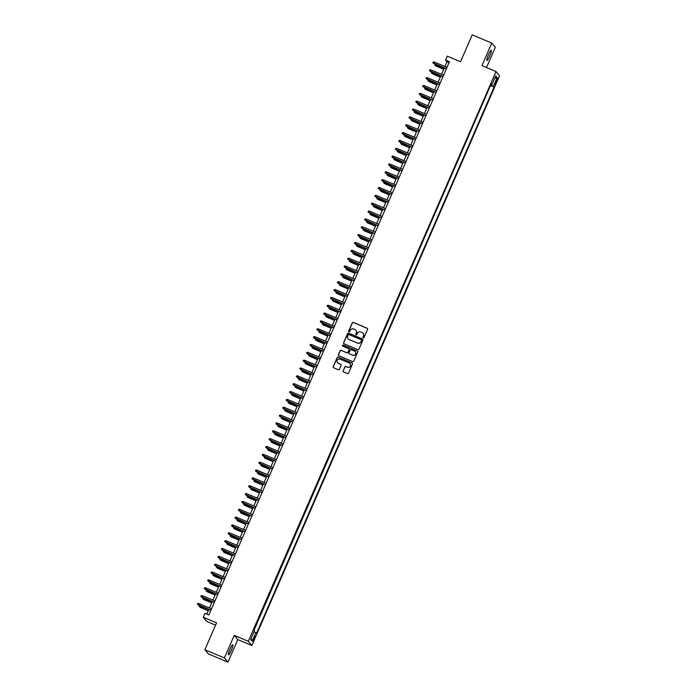 <?xml version="1.0" encoding="UTF-8"?>
<svg xmlns="http://www.w3.org/2000/svg" width="697" height="697" viewBox="0 0 697 697"><rect width="100%" height="100%" fill="white"/><g stroke="black" fill="none" stroke-linecap="round" stroke-linejoin="round"><path stroke-width="1.05" d="M363.259 337.818A0.592 0.584 -40.2 0 0 364.026 337.505L367.589 329.324A0.845 0.828 -40.2 0 0 367.153 328.226L353.344 322.423A0.845 0.828 -40.2 0 0 352.238 322.877L348.683 331.058A0.592 0.584 -40.2 0 0 348.988 331.824A0.592 0.584 -40.2 0 0 349.755 331.511L350.216 330.448A2.692 2.657 -40.2 0 1 353.745 329.019L354.895 329.498A2.692 2.657 -40.2 0 1 356.28 333L355.818 334.055A0.592 0.584 -40.2 0 0 356.123 334.821A0.592 0.584 -40.2 0 0 356.89 334.508L357.352 333.454A2.692 2.657 -40.2 0 1 360.88 332.016L362.031 332.504A2.692 2.657 -40.2 0 1 363.416 335.998L362.954 337.052A0.592 0.584 -40.2 0 0 363.259 337.818M231.238 650.571A5.498 0.854 112.8 0 0 232.754 644.777A5.498 0.854 112.8 0 0 230.01 649.107A5.498 0.854 112.8 0 0 228.494 654.901A5.498 0.854 112.8 0 0 231.238 650.571M489.721 56.1A5.498 0.854 112.8 0 0 491.237 50.306A5.498 0.854 112.8 0 0 488.492 54.645A5.498 0.854 112.8 0 0 486.976 60.439A5.498 0.854 112.8 0 0 489.721 56.1M254.335 638.94L255.093 636.039L253.725 638.208L252.967 641.109L254.335 638.94M343.133 370.839A0.845 0.828 -40.2 0 0 343.569 371.937L347.446 373.566A0.845 0.828 -40.2 0 0 348.544 373.113L352.499 364.026A0.845 0.828 -40.2 0 0 352.063 362.937L338.254 357.125A0.845 0.828 -40.2 0 0 337.148 357.578L333.201 366.666A0.845 0.828 -40.2 0 0 333.628 367.755L338.315 369.724A0.845 0.828 -40.2 0 0 339.413 369.279L341.103 365.385A0.845 0.828 -40.2 0 0 340.676 364.296L338.35 363.32A2.257 2.222 -40.2 0 1 337.461 359.94A2.257 2.222 -40.2 0 1 340.145 359.199L349.241 363.024A2.257 2.222 -40.2 0 1 350.129 366.395A2.257 2.222 -40.2 0 1 347.446 367.145L345.93 366.5A0.845 0.828 -40.2 0 0 344.823 366.953L343.229 370.952A0.845 0.828 -40.2 0 0 343.307 371.762M486.506 67.539L495.323 47.283L491.768 43.066L472.217 34.85L460.534 61.728L447.247 56.143L445.54 60.064L449.443 61.711L208.882 614.972L204.97 613.334L203.263 617.254L206.817 621.471L215.556 625.139M224.408 657.933L227.963 662.15L237.782 639.585L234.218 635.376L224.408 657.933L204.866 649.717L216.558 622.839L203.263 617.254M234.218 635.376L248.289 641.284L496.029 71.538L499.583 75.755L251.852 645.5L248.289 641.284M491.768 43.066L481.958 65.623L496.029 71.538M357.857 349.606A0.845 0.828 -40.2 0 0 358.964 349.162L362.91 340.066A0.845 0.828 -40.2 0 0 362.484 338.977L348.674 333.175A0.845 0.828 -40.2 0 0 347.568 333.619L343.612 342.706A0.845 0.828 -40.2 0 0 344.048 343.804L357.857 349.606M357.709 352.046L353.754 361.133A0.845 0.828 -40.2 0 1 352.656 361.586L338.838 355.784A0.845 0.828 -40.2 0 1 338.411 354.686L340.101 350.8A0.845 0.828 -40.2 0 1 341.199 350.347L346.801 352.699A0.845 0.828 -40.2 0 0 347.908 352.255L349.023 349.676A0.845 0.828 -40.2 0 0 348.596 348.578L342.767 346.13A0.592 0.584 -40.2 0 1 342.532 345.25A0.592 0.584 -40.2 0 1 343.229 345.05L357.273 350.957A0.845 0.828 -40.2 0 1 357.709 352.046M227.963 662.15L208.42 653.934L204.866 649.717M496.377 80.164L494.896 84.703L496.978 80.878L497.71 78.064L496.377 80.164M254.1 631.569L256.592 633.285L494.086 87.081L490.766 84.947M255.921 632.484L252.166 641.118L250.702 639.393L254.457 630.759L253.786 629.957L491.28 83.753L491.951 84.555L495.706 75.921L497.17 77.655L493.415 86.289M254.03 630.245L490.557 85.417M237.782 639.585L251.852 645.5M445.54 60.064L446.977 61.78L444.93 66.494M444.268 68.018L441.515 74.344M440.852 75.868L438.099 82.194M437.437 83.718L434.693 90.035M434.031 91.56L431.277 97.885M430.615 99.41L427.862 105.735M427.2 107.26L424.456 113.585M423.793 115.11L421.04 121.426M420.378 122.951L417.625 129.276M416.963 130.801L414.218 137.126M413.556 138.651L410.803 144.976M410.141 146.501L407.397 152.817M406.726 154.342L403.981 160.667M403.319 162.192L400.566 168.517M399.904 170.042L397.159 176.367M396.488 177.892L393.744 184.208M393.082 185.733L390.329 192.058M389.667 193.583L386.922 199.908M386.251 201.433L383.507 207.758M382.845 209.283L380.092 215.6M379.429 217.124L376.685 223.449M376.023 224.974L373.27 231.299M372.607 232.824L369.854 239.149M369.192 240.674L366.448 246.991M365.786 248.515L363.032 254.841M362.37 256.365L359.617 262.691M358.955 264.215L356.211 270.541M355.548 272.065L352.795 278.382M352.133 279.906L349.38 286.232M348.718 287.756L345.973 294.082M345.311 295.606L342.558 301.932M341.896 303.456L339.143 309.773M338.481 311.298L335.736 317.623M335.074 319.148L332.321 325.473M331.659 326.998L328.906 333.323M328.243 334.848L325.499 341.164M324.837 342.689L322.084 349.014M321.422 350.539L318.668 356.864M318.006 358.389L315.262 364.714M314.6 366.239L311.847 372.555M311.184 374.08L308.44 380.405M307.769 381.93L305.025 388.255M304.362 389.78L301.609 396.105M300.947 397.621L298.203 403.946M297.532 405.471L294.787 411.796M294.125 413.321L291.372 419.646M290.71 421.171L287.966 427.488M287.295 429.012L284.55 435.337M283.888 436.862L281.135 443.187M280.473 444.712L277.728 451.037M277.066 452.562L274.313 458.879M273.651 460.403L270.898 466.729M270.236 468.253L267.491 474.579M266.829 476.103L264.076 482.429M263.414 483.953L260.661 490.27M259.998 491.794L257.254 498.12M256.592 499.644L253.839 505.97M253.177 507.494L250.423 513.82M249.761 515.344L247.017 521.661M246.355 523.186L243.602 529.511M242.939 531.036L240.186 537.361M239.524 538.886L236.78 545.211M236.117 546.736L233.364 553.052M232.702 554.577L229.949 560.902M229.287 562.427L226.542 568.752M225.88 570.277L223.127 576.602M222.465 578.127L219.712 584.443M219.05 585.968L216.305 592.293M215.643 593.818L212.89 600.143M212.228 601.668L209.483 607.993M208.812 609.518L206.817 614.109M449.042 62.643L446.977 61.78M490.801 85.705L494.086 87.081M491.054 84.276L491.951 84.555M494.643 78.36L497.17 77.655M252.166 641.118L251.059 638.583M363.093 337.714A0.592 0.584 -40.2 0 1 363.05 337.174L363.512 336.111A2.692 2.657 -40.2 0 0 363.067 333.288M355.932 330.282A2.692 2.657 -40.2 0 1 356.376 333.114L355.914 334.168A0.592 0.584 -40.2 0 0 355.958 334.717M367.511 328.514A0.845 0.828 -40.2 0 0 367.249 328.348L353.44 322.537A0.845 0.828 -40.2 0 0 352.333 322.99L348.779 331.171A0.592 0.584 -40.2 0 0 348.822 331.72M362.841 339.265A0.845 0.828 -40.2 0 0 362.579 339.09L348.77 333.288A0.845 0.828 -40.2 0 0 347.664 333.732L343.708 342.819A0.845 0.828 -40.2 0 0 343.787 343.63M361.473 340.467A0.592 0.584 -40.2 0 0 361.168 339.7L349.049 334.604A0.592 0.584 -40.2 0 0 348.273 334.917L347.786 336.032A2.692 2.657 -40.2 0 0 349.171 339.535L357.456 343.011A2.692 2.657 -40.2 0 0 360.985 341.582L361.569 340.58A0.592 0.584 -40.2 0 0 361.429 339.918M348.23 338.864A2.692 2.657 -40.2 0 0 349.267 339.648L349.171 339.535M361.569 340.58L361.081 341.696A2.692 2.657 -40.2 0 1 357.552 343.124L349.267 339.648M348.953 348.866A0.845 0.828 -40.2 0 1 349.127 349.789L348.003 352.368A0.845 0.828 -40.2 0 1 346.897 352.821L341.295 350.46A0.845 0.828 -40.2 0 0 340.197 350.913L338.507 354.799A0.845 0.828 -40.2 0 0 338.585 355.609M357.631 351.244A0.845 0.828 -40.2 0 0 357.369 351.07L343.325 345.163A0.592 0.584 -40.2 0 0 342.602 346.026M352.612 355.148A2.257 2.222 -40.2 0 0 355.235 351.637A2.257 2.222 -40.2 0 0 354.407 351.027L351.201 349.676A0.845 0.828 -40.2 0 0 350.103 350.129L348.979 352.708A0.845 0.828 -40.2 0 0 349.415 353.797L352.708 355.261A2.257 2.222 -40.2 0 0 355.278 351.689M352.708 355.261L349.511 353.91M350.112 363.686A2.257 2.222 -40.2 0 1 347.542 367.258L346.026 366.613A0.845 0.828 -40.2 0 0 344.928 367.066L343.229 370.952M337.575 362.771A2.257 2.222 -40.2 0 0 338.446 363.433L338.35 363.32M341.025 364.583A0.845 0.828 -40.2 0 0 340.772 364.409L338.446 363.433M352.421 363.215A0.845 0.828 -40.2 0 0 352.159 363.05L338.35 357.239A0.845 0.828 -40.2 0 0 337.243 357.692L333.297 366.779A0.845 0.828 -40.2 0 0 333.375 367.589M436.122 64.594L435.808 65.936L443.728 69.264M435.808 65.936L434.789 65.03L443.771 69.151M434.789 65.03L435.32 64.263M446.376 68.776L432.863 62.756L433.708 63.453L434.327 62.042L446.986 67.365M433.882 63.654L446.324 68.89M432.863 62.756L433.212 61.972L434.327 62.042M432.706 72.444L432.393 73.786L440.312 77.114M432.393 73.786L431.373 72.88L440.365 77.001M431.373 72.88L431.905 72.105M429.3 80.294L428.977 81.627L436.897 84.956M428.977 81.627L427.967 80.73L436.949 84.851M427.967 80.73L428.498 79.955M425.884 88.144L425.571 89.477L433.49 92.806M425.571 89.477L424.551 88.58L433.534 92.692M424.551 88.58L425.083 87.805M422.478 95.986L422.155 97.327L430.075 100.656M422.155 97.327L421.136 96.421L430.127 100.542M421.136 96.421L421.668 95.655M442.961 76.626L429.457 70.606L430.293 71.303L430.912 69.883L443.58 75.206M430.467 71.503L442.917 76.731M429.457 70.606L429.796 69.822L430.912 69.883M439.554 84.468L426.041 78.447L426.886 79.144L427.496 77.733L440.164 83.056M427.061 79.353L439.502 84.581M426.041 78.447L426.381 77.663L427.496 77.733M436.139 92.318L422.626 86.297L423.471 86.994L424.09 85.583L436.749 90.906M423.645 87.203L436.087 92.431M422.626 86.297L422.974 85.513L424.09 85.583M432.724 100.168L419.219 94.147L420.056 94.844L420.674 93.433L433.342 98.756M420.23 95.045L432.68 100.281M419.219 94.147L419.559 93.363L420.674 93.433M419.063 103.836L418.74 105.177L426.66 108.505M418.74 105.177L417.73 104.271L426.712 108.392M417.73 104.271L418.261 103.496M429.317 108.009L415.804 101.997L416.649 102.686L417.259 101.274L429.927 106.597M416.823 102.895L429.265 108.122M415.804 101.997L416.144 101.213L417.259 101.274M415.647 111.686L415.334 113.019L423.253 116.347M415.334 113.019L414.314 112.121L423.297 116.242M414.314 112.121L414.846 111.346M412.241 119.535L411.918 120.869L419.838 124.197M411.918 120.869L410.899 119.971L419.89 124.083M410.899 119.971L411.43 119.196M408.825 127.377L408.503 128.718L416.423 132.047M408.503 128.718L407.492 127.812L416.475 131.933M407.492 127.812L408.024 127.046M405.41 135.227L405.096 136.568L413.016 139.897M405.096 136.568L404.077 135.662L413.06 139.783M404.077 135.662L404.608 134.887M402.003 143.077L401.681 144.41L409.601 147.738M401.681 144.41L400.67 143.512L409.653 147.633M400.67 143.512L401.202 142.737M425.902 115.859L412.397 109.838L413.234 110.535L413.852 109.124L426.512 114.447M413.408 110.745L425.85 115.972M412.397 109.838L412.737 109.054L413.852 109.124M422.487 123.709L408.982 117.688L409.819 118.385L410.437 116.974L423.105 122.297M409.993 118.595L422.443 123.822M408.982 117.688L409.322 116.904L410.437 116.974M419.08 131.559L405.567 125.538L406.412 126.235L407.022 124.824L419.69 130.147M406.586 126.436L419.028 131.672M405.567 125.538L405.907 124.754L407.022 124.824M415.665 139.4L402.16 133.388L402.997 134.077L403.615 132.665L416.275 137.989M403.171 134.286L415.612 139.513M402.16 133.388L402.5 132.604L403.615 132.665M412.249 147.25L398.745 141.23L399.581 141.927L400.2 140.515L412.868 145.839M399.756 142.136L412.206 147.363M398.745 141.23L399.085 140.445L400.2 140.515M398.588 150.927L398.266 152.26L406.185 155.588M398.266 152.26L397.255 151.362L406.238 155.475M397.255 151.362L397.787 150.587M408.843 155.1L395.33 149.08L396.175 149.777L396.785 148.365L409.453 153.689M396.349 149.986L408.79 155.213M395.33 149.08L395.669 148.295L396.785 148.365M395.173 158.768L394.859 160.11L402.779 163.438M394.859 160.11L393.84 159.204L402.822 163.325M393.84 159.204L394.371 158.437M405.427 162.95L391.923 156.93L392.76 157.627L393.378 156.215L406.037 161.538M392.934 157.827L405.375 163.063M391.923 156.93L392.263 156.145L393.378 156.215M391.766 166.618L391.444 167.96L399.364 171.288M391.444 167.96L390.433 167.053L399.416 171.174M390.433 167.053L390.965 166.278M402.012 170.791L388.508 164.78L389.353 165.468L389.963 164.056L402.631 169.38M389.518 165.677L401.969 170.904M388.508 164.78L388.848 163.995L389.963 164.056M388.351 174.468L388.029 175.801L395.948 179.129M388.029 175.801L387.018 174.903L396.001 179.016M387.018 174.903L387.549 174.128M398.606 178.641L385.092 172.621L385.938 173.318L386.547 171.906L399.215 177.23M386.112 173.527L398.553 178.754M385.092 172.621L385.432 171.837L386.547 171.906M384.936 182.318L384.622 183.651L392.542 186.979M384.622 183.651L383.603 182.753L392.585 186.866M383.603 182.753L384.134 181.978M395.19 186.491L381.686 180.471L382.522 181.168L383.141 179.756L395.809 185.08M382.697 181.368L395.138 186.604M381.686 180.471L382.026 179.687L383.141 179.756M381.529 190.159L381.207 191.501L389.126 194.829M381.207 191.501L380.196 190.595L389.179 194.716M380.196 190.595L380.728 189.828M391.775 194.341L378.271 188.321L379.116 189.018L379.726 187.606L392.394 192.93M379.281 189.218L391.731 194.454M378.271 188.321L378.61 187.537L379.726 187.606M378.114 198.009L377.791 199.351L385.711 202.679M377.791 199.351L376.781 198.445L385.763 202.566M376.781 198.445L377.312 197.669M374.698 205.859L374.385 207.192L382.305 210.52M374.385 207.192L373.365 206.295L382.348 210.407M373.365 206.295L373.897 205.519M371.292 213.709L370.97 215.042L378.889 218.37M370.97 215.042L369.959 214.145L378.941 218.257M369.959 214.145L370.49 213.369M367.877 221.55L367.554 222.892L375.474 226.22M367.554 222.892L366.544 221.986L375.526 226.107M366.544 221.986L367.075 221.219M364.461 229.4L364.148 230.733L372.067 234.07M364.148 230.733L363.128 229.836L372.111 233.957M363.128 229.836L363.66 229.06M361.055 237.25L360.732 238.583L368.652 241.911M360.732 238.583L359.722 237.686L368.704 241.798M359.722 237.686L360.253 236.91M357.639 245.1L357.317 246.433L365.245 249.761M357.317 246.433L356.306 245.536L365.289 249.648M356.306 245.536L356.838 244.76M354.224 252.941L353.91 254.283L361.83 257.611M353.91 254.283L352.891 253.377L361.874 257.498M352.891 253.377L353.423 252.61M350.818 260.791L350.495 262.124L358.415 265.461M350.495 262.124L349.485 261.227L358.467 265.348M349.485 261.227L350.016 260.451M347.402 268.641L347.08 269.974L355.008 273.302M347.08 269.974L346.069 269.077L355.052 273.189M346.069 269.077L346.601 268.301M343.987 276.491L343.673 277.824L351.593 281.152M343.673 277.824L342.654 276.927L351.637 281.039M342.654 276.927L343.185 276.151M340.58 284.332L340.258 285.674L348.178 289.002M340.258 285.674L339.247 284.768L348.23 288.889M339.247 284.768L339.779 284.001M337.165 292.182L336.843 293.515L344.771 296.852M336.843 293.515L335.832 292.618L344.815 296.739M335.832 292.618L336.363 291.843M333.75 300.032L333.436 301.365L341.356 304.694M333.436 301.365L332.417 300.468L341.408 304.58M332.417 300.468L332.948 299.693M330.343 307.882L330.021 309.215L337.94 312.544M330.021 309.215L329.01 308.318L337.993 312.43M329.01 308.318L329.542 307.543M326.928 315.724L326.614 317.065L334.534 320.393M326.614 317.065L325.595 316.159L334.577 320.28M325.595 316.159L326.126 315.392M323.513 323.574L323.199 324.907L331.119 328.243M323.199 324.907L322.18 324.009L331.171 328.13M322.18 324.009L322.711 323.234M320.106 331.423L319.784 332.757L327.703 336.085M319.784 332.757L318.773 331.859L327.756 335.971M318.773 331.859L319.304 331.084M388.368 202.182L374.855 196.171L375.7 196.859L376.31 195.448L388.978 200.771M375.875 197.068L388.316 202.296M374.855 196.171L375.195 195.387L376.31 195.448M384.953 210.032L371.449 204.012L372.285 204.709L372.904 203.297L385.572 208.621M372.459 204.918L384.901 210.145M371.449 204.012L371.789 203.228L372.904 203.297M381.538 217.882L368.033 211.862L368.879 212.559L369.488 211.147L382.156 216.471M369.044 212.759L381.494 217.995M368.033 211.862L368.373 211.078L369.488 211.147M378.131 225.732L364.618 219.712L365.463 220.409L366.073 218.997L378.741 224.321M365.637 220.609L378.079 225.845M364.618 219.712L364.967 218.928L366.073 218.997M374.716 233.573L361.212 227.562L362.048 228.25L362.667 226.839L375.334 232.162M362.222 228.459L374.664 233.687M361.212 227.562L361.551 226.778L362.667 226.839M371.301 241.423L357.796 235.403L358.641 236.1L359.251 234.689L371.919 240.012M358.807 236.309L371.257 241.537M357.796 235.403L358.136 234.619L359.251 234.689M367.894 249.273L354.381 243.253L355.226 243.95L355.836 242.539L368.504 247.862M355.4 244.15L367.842 249.387M354.381 243.253L354.729 242.469L355.836 242.539M364.479 257.123L350.974 251.103L351.811 251.8L352.429 250.389L365.097 255.712M351.985 252L364.435 257.237M350.974 251.103L351.314 250.319L352.429 250.389M361.063 264.965L347.559 258.953L348.404 259.641L349.014 258.23L361.682 263.553M348.57 259.85L361.02 265.078M347.559 258.953L347.899 258.169L349.014 258.23M357.657 272.815L344.144 266.794L344.989 267.491L345.599 266.08L358.267 271.403M345.163 267.7L357.605 272.928M344.144 266.794L344.492 266.01L345.599 266.08M354.242 280.664L340.737 274.644L341.574 275.341L342.192 273.93L354.86 279.253M341.748 275.542L354.198 280.778M340.737 274.644L341.077 273.86L342.192 273.93M350.826 288.514L337.322 282.494L338.167 283.191L338.777 281.78L351.445 287.103M338.341 283.391L350.783 288.619M337.322 282.494L337.662 281.71L338.777 281.78M347.42 296.356L333.907 290.344L334.752 291.032L335.37 289.621L348.03 294.944M334.926 291.241L347.367 296.469M333.907 290.344L334.255 289.551L335.37 289.621M344.004 304.206L330.5 298.185L331.336 298.882L331.955 297.471L344.623 302.794M331.511 299.091L343.961 304.319M330.5 298.185L330.84 297.401L331.955 297.471M340.598 312.056L327.085 306.035L327.93 306.732L328.54 305.321L341.208 310.644M328.104 306.933L340.545 312.169M327.085 306.035L327.424 305.251L328.54 305.321M337.182 319.906L323.669 313.885L324.514 314.582L325.133 313.162L337.792 318.485M324.689 314.783L337.13 320.01M323.669 313.885L324.018 313.101L325.133 313.162M333.767 327.747L320.263 321.735L321.099 322.423L321.718 321.012L334.386 326.335M321.273 322.633L333.724 327.86M320.263 321.735L320.603 320.942L321.718 321.012M330.361 335.597L316.847 329.576L317.693 330.273L318.302 328.862L330.97 334.185M317.867 330.483L330.308 335.71M316.847 329.576L317.187 328.792L318.302 328.862M316.691 339.273L316.377 340.606L324.297 343.935M316.377 340.606L315.358 339.709L324.34 343.821M315.358 339.709L315.889 338.934M313.284 347.115L312.962 348.456L320.881 351.785M312.962 348.456L311.942 347.55L320.934 351.671M311.942 347.55L312.474 346.784M309.869 354.965L309.546 356.298L317.466 359.626M309.546 356.298L308.536 355.4L317.518 359.521M308.536 355.4L309.067 354.625M306.453 362.815L306.14 364.148L314.059 367.476M306.14 364.148L305.12 363.25L314.103 367.363M305.12 363.25L305.652 362.475M303.047 370.656L302.725 371.998L310.644 375.326M302.725 371.998L301.714 371.1L310.696 375.213M301.714 371.1L302.245 370.325M299.632 378.506L299.309 379.848L307.229 383.176M299.309 379.848L298.299 378.941L307.281 383.062M298.299 378.941L298.83 378.175M296.216 386.356L295.903 387.689L303.822 391.017M295.903 387.689L294.883 386.791L303.866 390.912M294.883 386.791L295.415 386.016M292.81 394.206L292.487 395.539L300.407 398.867M292.487 395.539L291.477 394.641L300.459 398.754M291.477 394.641L292.008 393.866M289.394 402.047L289.072 403.389L296.992 406.717M289.072 403.389L288.061 402.491L297.044 406.604M288.061 402.491L288.593 401.716M285.979 409.897L285.665 411.239L293.585 414.567M285.665 411.239L284.646 410.333L293.629 414.454M284.646 410.333L285.178 409.566M326.945 343.447L313.441 337.426L314.277 338.123L314.896 336.712L327.555 342.035M314.452 338.324L326.893 343.56M313.441 337.426L313.781 336.642L314.896 336.712M323.53 351.297L310.026 345.276L310.862 345.973L311.481 344.553L324.149 349.877M311.036 346.174L323.486 351.401M310.026 345.276L310.365 344.492L311.481 344.553M320.123 359.138L306.61 353.126L307.455 353.815L308.065 352.403L320.733 357.727M307.63 354.024L320.071 359.251M306.61 353.126L306.95 352.333L308.065 352.403M316.708 366.988L303.204 360.968L304.04 361.665L304.659 360.253L317.318 365.577M304.214 361.874L316.656 367.101M303.204 360.968L303.543 360.183L304.659 360.253M313.293 374.838L299.788 368.818L300.625 369.515L301.243 368.103L313.911 373.426M300.799 369.715L313.249 374.951M299.788 368.818L300.128 368.033L301.243 368.103M309.886 382.688L296.373 376.668L297.218 377.365L297.828 375.944L310.496 381.268M297.392 377.565L309.834 382.792M296.373 376.668L296.713 375.883L297.828 375.944M306.471 390.529L292.967 384.517L293.803 385.206L294.422 383.794L307.081 389.118M293.977 385.415L306.419 390.642M292.967 384.517L293.306 383.725L294.422 383.794M303.056 398.379L289.551 392.359L290.388 393.056L291.006 391.644L303.674 396.968M290.562 393.265L303.012 398.492M289.551 392.359L289.891 391.575L291.006 391.644M299.649 406.229L286.136 400.209L286.981 400.906L287.591 399.494L300.259 404.818M287.155 401.106L299.597 406.342M286.136 400.209L286.476 399.425L287.591 399.494M296.234 414.079L282.729 408.059L283.566 408.756L284.184 407.336L296.852 412.659M283.74 408.956L296.181 414.184M282.729 408.059L283.069 407.275L284.184 407.336M282.573 417.747L282.25 419.08L290.17 422.408M282.25 419.08L281.24 418.183L290.222 422.304M281.24 418.183L281.771 417.407M292.818 421.92L279.314 415.9L280.159 416.597L280.769 415.185L293.437 420.509M280.325 416.806L292.775 422.033M279.314 415.9L279.654 415.116L280.769 415.185M279.157 425.597L278.835 426.93L286.755 430.258M278.835 426.93L277.824 426.033L286.807 430.145M277.824 426.033L278.356 425.257M275.742 433.438L275.428 434.78L283.348 438.108M275.428 434.78L274.409 433.882L283.391 437.995M274.409 433.882L274.94 433.107M272.335 441.288L272.013 442.63L279.933 445.958M272.013 442.63L271.002 441.724L279.985 445.845M271.002 441.724L271.534 440.957M268.92 449.138L268.598 450.471L276.517 453.799M268.598 450.471L267.587 449.574L276.57 453.695M267.587 449.574L268.118 448.798M265.505 456.988L265.191 458.321L273.111 461.649M265.191 458.321L264.172 457.424L273.154 461.536M264.172 457.424L264.703 456.648M262.098 464.829L261.776 466.171L269.695 469.499M261.776 466.171L260.765 465.274L269.748 469.386M260.765 465.274L261.297 464.498M258.683 472.679L258.36 474.021L266.289 477.349M258.36 474.021L257.35 473.115L266.332 477.236M257.35 473.115L257.881 472.339M255.268 480.529L254.954 481.862L262.874 485.19M254.954 481.862L253.935 480.965L262.917 485.086M253.935 480.965L254.466 480.189M251.861 488.379L251.539 489.712L259.458 493.04M251.539 489.712L250.528 488.815L259.511 492.927M250.528 488.815L251.059 488.039M248.446 496.22L248.123 497.562L256.052 500.89M248.123 497.562L247.113 496.656L256.095 500.777M247.113 496.656L247.644 495.889M289.412 429.77L275.899 423.75L276.744 424.447L277.354 423.035L290.022 428.359M276.918 424.656L289.36 429.883M275.899 423.75L276.239 422.966L277.354 423.035M285.997 437.62L272.492 431.6L273.329 432.297L273.947 430.885L286.615 436.209M273.503 432.497L285.944 437.733M272.492 431.6L272.832 430.816L273.947 430.885M282.581 445.47L269.077 439.45L269.922 440.147L270.532 438.727L283.2 444.05M270.087 440.347L282.538 445.575M269.077 439.45L269.417 438.666L270.532 438.727M279.175 453.311L265.662 447.291L266.507 447.988L267.117 446.577L279.785 451.9M266.681 448.197L279.122 453.425M265.662 447.291L266.01 446.507L267.117 446.577M275.759 461.161L262.255 455.141L263.091 455.838L263.71 454.427L276.378 459.75M263.266 456.047L275.707 461.275M262.255 455.141L262.595 454.357L263.71 454.427M272.344 469.011L258.84 462.991L259.685 463.688L260.295 462.277L272.963 467.6M259.85 463.888L272.3 469.125M258.84 462.991L259.179 462.207L260.295 462.277M268.937 476.861L255.424 470.841L256.269 471.538L256.879 470.118L269.547 475.441M256.444 471.738L268.885 476.966M255.424 470.841L255.773 470.057L256.879 470.118M265.522 484.703L252.018 478.682L252.854 479.379L253.473 477.968L266.141 483.291M253.028 479.588L265.479 484.816M252.018 478.682L252.358 477.898L253.473 477.968M262.107 492.552L248.602 486.532L249.448 487.229L250.057 485.818L262.725 491.141M249.613 487.438L262.063 492.666M248.602 486.532L248.942 485.748L250.057 485.818M258.7 500.402L245.187 494.382L246.032 495.079L246.642 493.668L259.31 498.991M246.207 495.279L258.648 500.516M245.187 494.382L245.536 493.598L246.642 493.668M245.03 504.07L244.717 505.412L252.636 508.74M244.717 505.412L243.697 504.506L252.68 508.627M243.697 504.506L244.229 503.731M255.285 508.252L241.781 502.232L242.617 502.929L243.236 501.509L255.904 506.832M242.791 503.129L255.241 508.357M241.781 502.232L242.12 501.448L243.236 501.509M241.624 511.92L241.301 513.253L249.221 516.582M241.301 513.253L240.291 512.356L249.273 516.477M240.291 512.356L240.822 511.581M251.87 516.094L238.365 510.073L239.21 510.77L239.82 509.359L252.488 514.682M239.385 510.979L251.826 516.207M238.365 510.073L238.705 509.289L239.82 509.359M238.208 519.77L237.886 521.103L245.814 524.432M237.886 521.103L236.875 520.206L245.858 524.318M236.875 520.206L237.407 519.431M248.463 523.944L234.95 517.923L235.795 518.62L236.414 517.209L249.073 522.532M235.969 518.829L248.411 524.057M234.95 517.923L235.298 517.139L236.414 517.209M234.793 527.612L234.48 528.953L242.399 532.281M234.48 528.953L233.46 528.047L242.443 532.168M233.46 528.047L233.992 527.281M245.048 531.794L231.543 525.773L232.38 526.47L232.998 525.059L245.666 530.382M232.554 526.671L245.004 531.907M231.543 525.773L231.883 524.989L232.998 525.059M231.387 535.462L231.064 536.803L238.984 540.131M231.064 536.803L230.054 535.897L239.036 540.018M230.054 535.897L230.585 535.122M241.641 539.644L228.128 533.623L228.973 534.32L229.583 532.9L242.251 538.223M229.147 534.521L241.589 539.748M228.128 533.623L228.468 532.839L229.583 532.9M227.971 543.312L227.658 544.645L235.577 547.973M227.658 544.645L226.638 543.747L235.621 547.868M226.638 543.747L227.17 542.972M238.226 547.485L224.713 541.464L225.558 542.161L226.177 540.75L238.836 546.073M225.732 542.371L238.174 547.598M224.713 541.464L225.061 540.68L226.177 540.75M224.556 551.161L224.242 552.494L232.162 555.823M224.242 552.494L223.223 551.597L232.214 555.709M223.223 551.597L223.754 550.822M221.149 559.003L220.827 560.344L228.747 563.673M220.827 560.344L219.816 559.438L228.799 563.559M219.816 559.438L220.348 558.672M217.734 566.853L217.42 568.194L225.34 571.523M217.42 568.194L216.401 567.288L225.384 571.409M216.401 567.288L216.933 566.513M214.327 574.703L214.005 576.036L221.925 579.364M214.005 576.036L212.986 575.138L221.977 579.259M212.986 575.138L213.517 574.363M210.912 582.553L210.59 583.886L218.51 587.214M210.59 583.886L209.579 582.988L218.562 587.101M209.579 582.988L210.111 582.213M207.497 590.394L207.183 591.736L215.103 595.064M207.183 591.736L206.164 590.829L215.146 594.95M206.164 590.829L206.695 590.063M204.09 598.244L203.768 599.586L211.688 602.914M203.768 599.586L202.757 598.679L211.74 602.8M202.757 598.679L203.28 597.904M200.675 606.094L200.353 607.427L208.272 610.755M200.353 607.427L199.342 606.529L208.325 610.65M199.342 606.529L199.873 605.754M234.811 555.335L221.306 549.314L222.143 550.011L222.761 548.6L235.429 553.923M222.317 550.221L234.767 555.448M221.306 549.314L221.646 548.53L222.761 548.6M231.404 563.185L217.891 557.164L218.736 557.861L219.346 556.45L232.014 561.773M218.91 558.062L231.352 563.298M217.891 557.164L218.231 556.38L219.346 556.45M227.989 571.026L214.484 565.014L215.321 565.703L215.939 564.291L228.599 569.615M215.495 565.912L227.936 571.139M214.484 565.014L214.824 564.23L215.939 564.291M224.573 578.876L211.069 572.856L211.905 573.553L212.524 572.141L225.192 577.464M212.08 573.762L224.53 578.989M211.069 572.856L211.409 572.071L212.524 572.141M221.167 586.726L207.654 580.706L208.499 581.403L209.109 579.991L221.777 585.314M208.673 581.612L221.115 586.839M207.654 580.706L207.994 579.921L209.109 579.991M217.752 594.576L204.247 588.556L205.084 589.253L205.702 587.841L218.361 593.164M205.258 589.453L217.699 594.689M204.247 588.556L204.587 587.771L205.702 587.841M214.336 602.417L200.832 596.405L201.668 597.094L202.287 595.682L214.955 601.006M201.842 597.303L214.293 602.53M200.832 596.405L201.172 595.621L202.287 595.682M210.93 610.267L197.417 604.247L198.262 604.944L198.872 603.532L211.54 608.856M198.436 605.153L210.877 610.38M197.417 604.247L197.756 603.463L198.872 603.532M496.212 80.556L496.978 80.878M495.471 82.281L496.229 82.603"/></g></svg>
